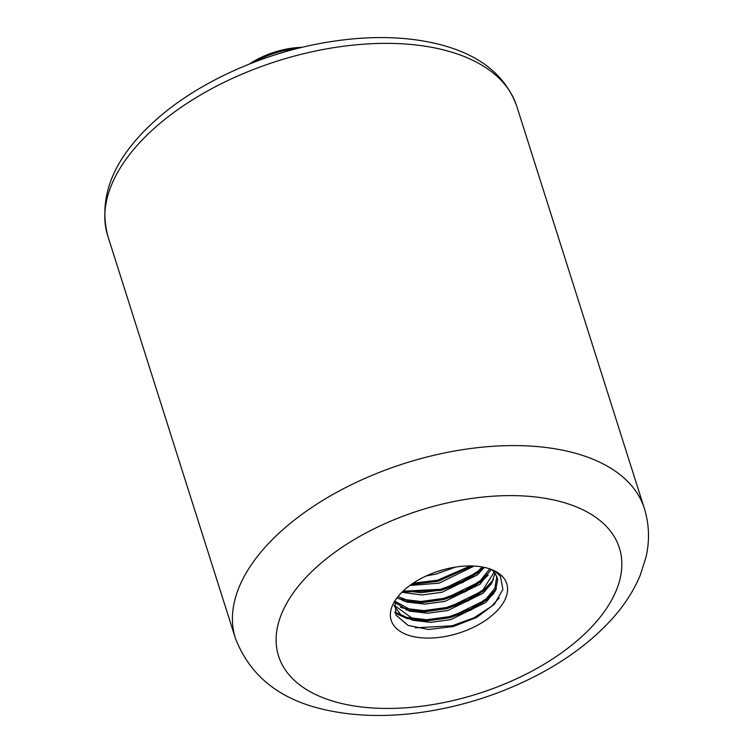 <?xml version="1.0" encoding="UTF-8"?>
<svg xmlns="http://www.w3.org/2000/svg" width="753" height="753" viewBox="0 0 753 753"><rect width="100%" height="100%" fill="white"/><g stroke="black" fill="none" stroke-linecap="round" stroke-linejoin="round"><path stroke-width="1.13" d="M496.829 576.271L494.834 588.375L485.177 600.122L449.946 617.375L429.69 620.077L411.712 617.949L394.092 605.196M494.194 572.064L482.278 591.001L447.047 608.245L426.8 610.956L408.813 608.829L394.854 601.176M489.666 568.844L479.388 581.881L444.157 599.124L423.901 601.835L405.923 599.699L398.017 596.536M482.184 566.971L476.489 572.751L441.267 590.004L421.313 592.705L403.504 590.71M470.757 565.945L438.368 580.883L412.71 583.481M491.935 569.682L495.032 573.137A53.454 28.755 162.4 0 0 491.681 569.579M495.032 573.137L497.695 579.245L495.559 590.653L485.892 602.4L450.671 619.653L430.415 622.355L412.437 620.227L400.596 614.476L394.054 605.657M495.003 573.089L491.747 583.199L483.002 593.279L447.771 610.532L427.516 613.234L409.538 611.107L394.553 602.344M491.088 569.353L480.113 584.159L444.882 601.412L424.626 604.113L406.648 601.986L397.019 597.797M484.348 567.395L477.214 575.038L441.983 592.291L421.736 594.992L401.867 592.282M474.155 566.058L439.093 583.161L409.886 585.467M455.509 567.084L436.203 574.04L426.151 575.97M403.627 590.597A60.607 32.605 -17.6 0 1 496.246 571.743A60.607 32.605 -17.6 0 1 504.152 578.568A60.607 32.605 -17.6 0 1 450.426 635.41A60.607 32.605 -17.6 0 1 392.887 604.527A60.607 32.605 -17.6 0 1 403.627 590.597M499.239 597.976L491.398 606.41L473.853 617.865L452.158 625.771L415.364 627.842M496.453 588.714L488.509 597.289L470.954 608.744L449.268 616.651L426.706 619.738L406.676 617.422L394.732 611.991M493.554 579.594L485.61 588.168L468.065 599.623L446.378 607.53L423.817 610.608L403.787 608.302L400.38 607.21M490.664 570.473L482.72 579.048L465.175 590.493L443.479 598.409L420.918 601.487L400.897 599.181L397.49 598.089M482.852 567.084L479.821 569.917L462.276 581.372L440.59 589.288L402.968 591.209M470.249 565.945L437.691 580.168L413.039 583.255M493.968 593.402L488.866 598.428L471.322 609.883L449.626 617.789L427.064 620.877L407.044 618.571L395.127 613.149M491.069 584.272L485.977 589.307L468.432 600.762L446.736 608.669L425.294 611.728L405.923 609.911M488.179 575.151L483.078 580.187L465.533 591.642L443.846 599.548L422.405 602.607L403.034 600.79M484.085 567.338L480.188 571.066L462.643 582.511L440.947 590.427L402.055 592.093M472.187 565.974L438.058 581.307L411.42 584.366M444.807 569.306L436.147 571.932M394.986 600.725L396.031 615.163L408.126 625.461L428.589 629.48L453.137 626.562L476.696 617.451L494.42 604.151L502.891 589.448L500.444 576.365L494.928 571.075M297.397 48.484A61.859 33.273 162.4 0 0 253.761 62.33M249.262 64.09A58.282 31.353 -17.6 0 1 302.094 47.335M644.352 508.426L516.756 106.201A214.53 115.407 162.4 0 0 365.29 44.069A214.53 115.407 162.4 0 0 151.739 130.627A214.53 115.407 162.4 0 0 107.773 235.934L235.369 638.158A214.53 115.407 -17.6 0 1 279.335 532.851A214.53 115.407 -17.6 0 1 492.886 446.294A214.53 115.407 -17.6 0 1 644.352 508.426C649.246 524.361 649.801 540.588 646.027 557.098L640.201 575.367C633.659 590.954 624.115 605.647 611.577 619.455C592.404 640.464 568.308 658.687 539.28 674.123C500.801 694.36 460.008 707.312 416.898 712.978C384.595 717.072 354.644 716.141 327.047 710.192C280.643 700.422 250.081 676.41 235.369 638.158M315.206 568.327A178.781 96.177 162.4 0 0 421.031 706.295A178.781 96.177 162.4 0 0 610.692 531.449A178.781 96.177 162.4 0 0 315.206 568.327M107.773 235.934C97.984 197.258 112.978 159.551 152.746 122.805C195.055 83.423 262.853 52.465 328.797 41.961C370.325 35.297 407.608 36.219 440.646 44.719C480.329 55.176 505.696 75.667 516.756 106.201"/></g></svg>
